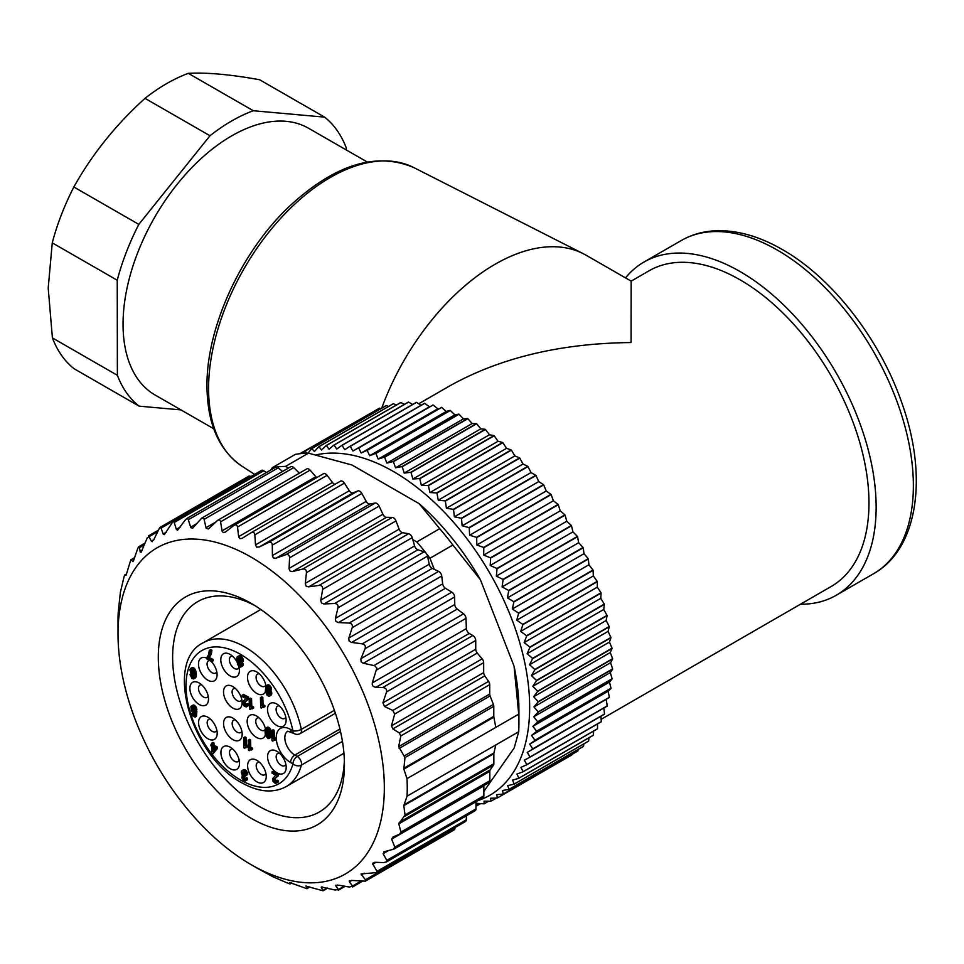 <?xml version="1.0" encoding="UTF-8"?>
<svg xmlns="http://www.w3.org/2000/svg" width="964" height="964" viewBox="0 0 964 964"><rect width="100%" height="100%" fill="white"/><g stroke="black" fill="none" stroke-linecap="round" stroke-linejoin="round"><path stroke-width="1.45" d="M407.025 778.635L495.797 727.386L493.869 717.156L403.832 769.139L407.025 778.635A204.501 118.078 60 0 1 407.242 787.528A204.501 118.078 60 0 1 407.049 796.18L403.796 805.675L405.049 814.978L493.857 763.705A4.049 2.338 60 0 1 493.484 765.127L490.206 769.875A4.049 2.338 -120 0 0 489.833 771.308L489.845 780.732A4.049 2.338 60 0 1 489.001 782.599A4.049 2.338 60 0 1 488.736 782.72M407.049 796.18L518.728 731.712A204.501 118.078 -120 0 0 518.909 723.337A204.501 118.078 -120 0 0 518.909 723.048A204.501 118.078 -120 0 0 518.704 714.155L495.797 727.386M493.869 717.156A4.049 2.338 -120 0 1 493.785 716.336L493.773 706.323A4.049 2.338 -120 0 0 493.387 704.467L490.098 695.924A4.049 2.338 60 0 1 489.712 694.068L489.7 684.633A4.049 2.338 -120 0 0 488.579 681.379L484.808 675.836A4.049 2.338 60 0 1 483.687 672.583L483.675 662.654A4.049 2.338 -120 0 0 482.145 658.858L477.252 653.038A4.049 2.338 60 0 1 475.734 649.242L475.722 640.47A4.049 2.338 -120 0 0 472.854 635.517L469.227 633.432A4.049 2.338 60 0 1 466.371 628.612L465.986 618.358A4.049 2.338 60 0 0 463.551 613.827L457.213 609.079A4.049 2.338 -120 0 1 454.767 604.476L454.61 596.993A4.049 2.338 60 0 0 451.827 592.161L445.428 588.257A4.049 2.338 -120 0 1 442.669 583.847L441.741 575.99A4.049 2.338 60 0 0 438.632 571.387L432.258 568.399A4.049 2.338 -120 0 1 429.221 564.229L427.534 556.12A4.049 2.338 60 0 0 426.257 553.42A204.501 118.078 -120 0 0 416.81 541.913L439.717 528.682A204.501 118.078 -120 0 1 452.875 545.034L480.421 579.75L514.065 666.208A188.305 108.715 60 0 1 518.909 710.106L518.909 723.337M251.206 532.682L340.473 481.157A4.049 2.338 60 0 1 340.545 481.108L250.929 532.851C253.183 531.718 254.484 532.381 254.858 534.839L255.508 544.889L256.665 547.13L259.183 547.01L268.353 542.612C270.739 541.732 272.041 542.575 272.294 545.142L272.426 555.903L273.463 557.975L275.728 558.264L285.693 554.746C288.176 554.131 289.465 555.144 289.574 557.794L289.079 568.796L290.031 571.013L292.309 571.568L302.684 569.085C305.239 568.724 306.504 569.905 306.444 572.616L305.287 583.714L306.106 586.076L308.396 586.871L319.072 585.413C321.687 585.317 322.892 586.63 322.663 589.366L320.771 600.452L321.458 602.91L323.723 603.934L334.616 603.5C337.267 603.657 338.4 605.091 337.99 607.814L335.339 618.755L335.858 621.286L338.075 622.527L349.089 623.081C351.764 623.467 352.788 625.009 352.197 627.684L348.751 638.373L349.101 640.927L351.245 642.361L362.283 643.856C364.946 644.47 365.874 646.085 365.067 648.688L360.837 658.99L361.187 661.882L363.03 663.148L374.719 665.738L376.852 668.112L372.297 682.922C371.947 685.573 373.189 687.007 376.032 687.236L382.708 687.561C385.648 687.79 386.926 689.26 386.552 691.947L382.889 702.852L384.612 706.528L392.782 710.456L394.662 714.047L391.468 725.82L392.866 728.917L399.301 732.929L400.807 735.954L398.686 746.618L404.964 757.596L403.832 769.139M384.335 787.552A188.305 108.715 -120 0 0 250.941 557.047A188.305 108.715 -120 0 0 118.018 634.059A188.305 108.715 -120 0 0 251.17 864.684A188.305 108.715 -120 0 0 251.411 864.816A188.305 108.715 -120 0 0 384.335 787.552M291.694 883.024L290.043 883.976L286.188 882.506L272.788 876.686L257.147 868.13M291.634 883.012L290.056 883.916L289.718 882.47M309.866 886.988L306.889 888.7L289.586 882.494M309.661 886.928L306.913 888.507L306.215 886.037M327.7 888.133L323.073 890.796L305.805 886.085M327.254 888.013L323.109 890.411L321.253 887.398L322.157 886.88M345.136 886.314L338.364 890.218L338.412 889.579L335.038 890.001L321.325 886.988M344.317 886.169L338.412 889.579L335.809 885.856L337.316 884.988M362.199 881.409L352.523 886.988L352.583 886.024L349.486 887.061L338.834 885.181L335.809 885.856L335.906 885.181M360.789 881.289L352.583 886.024L349.221 881.699L351.45 880.409M483.868 785.564A4.049 2.338 -120 0 0 483.856 785.889L483.868 795.818A4.049 2.338 60 0 1 483.036 797.674L393.951 849.103L384.817 851.549L383.106 853.718L386.926 860.599L386.66 861.756L383.841 862.587L374.635 862.31L372.441 863.407L377.105 871.552L376.936 872.589L361.042 873.95L365.561 879.999L365.368 881.156L351.968 880.445L349.221 881.699L349.354 880.686M384.817 851.549L383.768 851.959M392.999 849.453L394.854 847.199L483.868 795.818M489.001 782.599L399.903 834.041L393.023 836.993L391.637 839.126L394.854 847.199M399.445 834.258L400.952 832.053L489.845 780.732M405.049 814.978L398.807 823.859L400.952 832.053M434.294 569.35L429.968 558.252A204.501 118.078 -120 0 0 426.257 553.42A4.049 2.338 60 0 0 424.16 551.806L417.894 549.781A4.049 2.338 -120 0 1 414.628 545.913L412.773 539.587L416.81 541.913M429.968 558.252L452.875 545.034M340.545 481.108A4.049 2.338 60 0 1 344.401 483.145L349.317 490.736A4.049 2.338 -120 0 0 353.005 492.857L357.897 490.905A4.049 2.338 60 0 1 361.837 493.448L366.212 501.376A4.049 2.338 -120 0 0 369.875 504.003L375.237 503.051A4.049 2.338 60 0 1 379.117 506.1L382.901 514.258A4.049 2.338 -120 0 0 386.48 517.343L392.228 517.391A4.049 2.338 60 0 1 395.987 520.909L399.12 529.176A4.049 2.338 -120 0 0 402.566 532.67L408.616 533.719A4.049 2.338 60 0 1 412.206 537.671L412.773 539.587M299.394 473.155L293.731 467.624A4.049 2.338 -120 0 0 290.767 466.709L201.705 518.126L192.68 528.152L190.848 527.669L187.823 518.343L185.787 519.343L177.557 530.2L176.424 529.525L174.038 522.006L172.966 521.548L164.35 534.634L163.29 534.225L160.88 527.694L159.687 527.645L153.891 539.503L151.469 541.298L148.552 535.876L157.963 530.441M316.794 477.566A4.049 2.338 60 0 1 315.855 476.71L310.095 470.143A4.049 2.338 -120 0 0 306.817 468.878L217.683 520.331L208.345 528.971L206.151 528.26L203.886 518.463L201.825 518.054M335.05 484.277A4.049 2.338 60 0 1 332.447 482.47L327.073 475.336A4.049 2.338 -120 0 0 323.494 473.698A4.049 2.338 -120 0 0 323.193 473.927M250.929 532.851L241.988 538.394L239.867 538.635L238.686 536.96L237.53 527.031C237.06 524.717 235.758 524.247 233.65 525.621L225.335 532.116L223.311 532.634L222.118 531.176L220.563 521.837C219.997 519.68 218.744 519.415 216.792 521.03M323.494 473.698L233.65 525.621M282.572 471.432L278.21 467.841A4.049 2.338 -120 0 0 276.126 467.046A204.501 118.078 60 0 1 285.549 466.395L288.441 468.058M285.549 466.395L308.456 453.164A204.501 118.078 -120 0 0 295.321 454.381L272.414 467.6A204.501 118.078 60 0 1 276.126 467.046A4.049 2.338 -120 0 0 275.584 467.215L186.739 518.512M270.703 470.034L272.414 467.6M250.881 476.529L250.616 476.385A4.049 2.338 -120 0 0 248.676 476.24L159.904 527.489M266.365 472.541L263.775 470.781A4.049 2.338 -120 0 0 261.485 470.408L172.701 521.669M118.018 621.117A204.501 118.078 60 0 1 118.018 620.84A204.501 118.078 60 0 1 118.21 612.465L120.38 592.366L124.067 576.737L124.693 574.99L126.621 573.881M126.609 573.917L124.778 574.978L125.983 575.303M126.091 575.207L130.815 559.831L134.659 557.614M134.574 557.855L131.08 559.879L132.972 561.602M133.333 561.205L137.659 548.745C138.635 546.407 139.262 546.034 139.551 547.648L138.816 546.709L145.058 543.094M144.335 544.877L139.551 547.648L140.262 552.119L141.106 552.239L147.215 537.888L157.409 531.67M153.638 540.045L151.469 541.298L152.372 541.684M518.728 731.712L514.186 747.98L483.868 791.36M308.456 453.164L351.993 465.01L419.087 503.618A188.305 108.715 60 0 1 480.421 579.75M477.939 800.614A192.354 111.053 -120 0 0 529.658 706.949A192.354 111.053 -120 0 0 393.396 471.492A192.354 111.053 -120 0 0 316.108 454.875M303.323 453.381L304.877 451.224A198.427 114.559 60 0 1 305.046 451.152L307.528 453.743L311.649 448.622A198.427 114.559 60 0 1 311.83 448.573L314.385 451.538L318.771 446.73A198.427 114.559 60 0 1 318.951 446.694L321.554 450.031L326.206 445.549A198.427 114.559 60 0 1 326.398 445.525L329.013 449.224L333.918 445.079A198.427 114.559 60 0 1 334.11 445.067L336.737 449.116L341.883 445.32A198.427 114.559 60 0 1 342.087 445.332L344.702 449.718L350.065 446.272A198.427 114.559 60 0 1 350.281 446.308L352.86 451.019L358.451 447.935A198.427 114.559 60 0 1 358.656 447.995L361.199 453.02L366.983 450.309A198.427 114.559 60 0 1 367.2 450.381L369.658 455.707L375.635 453.369A198.427 114.559 60 0 1 375.852 453.466L378.225 459.069L384.371 457.117A198.427 114.559 60 0 1 384.6 457.225L386.865 463.094L393.167 461.527A198.427 114.559 60 0 1 393.396 461.66L395.541 467.769L401.988 466.6A198.427 114.559 60 0 1 402.205 466.733L404.217 473.083L410.784 472.288A198.427 114.559 60 0 1 411.001 472.444L412.869 478.988L419.533 478.59A198.427 114.559 60 0 1 419.75 478.759L421.437 485.495L428.197 485.47A198.427 114.559 60 0 1 428.414 485.651L429.908 492.556L436.74 492.917A198.427 114.559 60 0 1 436.957 493.11L438.259 500.147L445.127 500.882A198.427 114.559 60 0 1 445.344 501.087L446.428 508.245L453.333 509.341A198.427 114.559 60 0 1 453.538 509.558L454.393 516.812L461.322 518.258A198.427 114.559 60 0 1 461.515 518.487L462.142 525.814L469.046 527.609A198.427 114.559 60 0 1 469.239 527.85L469.613 535.225L476.505 537.346A198.427 114.559 60 0 1 476.686 537.587L476.806 544.997L483.651 547.432A198.427 114.559 60 0 1 483.832 547.685L483.675 555.083L490.459 557.819A198.427 114.559 60 0 1 490.628 558.096L490.194 565.47L496.894 568.495A198.427 114.559 60 0 1 497.05 568.76L496.339 576.086L502.943 579.388A198.427 114.559 60 0 1 503.1 579.665L502.087 586.919L508.582 590.462A198.427 114.559 60 0 1 508.715 590.751L507.426 597.909L513.776 601.693A198.427 114.559 60 0 1 513.908 601.97L512.318 609.007L518.524 613.008A198.427 114.559 60 0 1 518.632 613.297L516.74 620.177L522.789 624.371A198.427 114.559 60 0 1 522.886 624.66L520.693 631.384L526.561 635.746A198.427 114.559 60 0 1 526.657 636.035L524.163 642.578L529.826 647.085A198.427 114.559 60 0 1 529.899 647.374L527.115 653.713L532.574 658.352A198.427 114.559 60 0 1 532.634 658.629L529.549 664.738L534.791 669.474A198.427 114.559 60 0 1 534.839 669.763L531.453 675.607L536.466 680.439A198.427 114.559 60 0 1 536.49 680.717L532.827 686.296L537.587 691.188A198.427 114.559 60 0 1 537.611 691.453L533.658 696.755L538.165 701.672A198.427 114.559 60 0 1 538.165 701.937L533.948 706.937L538.189 711.866A198.427 114.559 60 0 1 538.177 712.119L533.694 716.806L537.659 721.711A198.427 114.559 60 0 1 537.635 721.964L532.887 726.326L536.574 731.194A198.427 114.559 60 0 1 536.538 731.423L531.55 735.448L534.936 740.256A198.427 114.559 60 0 1 534.887 740.485L529.67 744.148L532.767 748.871A198.427 114.559 60 0 1 532.706 749.076L527.26 752.39L530.067 756.993A198.427 114.559 60 0 1 529.995 757.198L524.332 760.138L526.838 764.609A198.427 114.559 60 0 1 526.754 764.789L520.897 767.368L523.115 771.67A198.427 114.559 60 0 1 523.006 771.839L516.969 774.032L518.885 778.165A198.427 114.559 60 0 1 518.765 778.322L512.571 780.129L514.186 784.057A198.427 114.559 60 0 1 514.053 784.19L507.703 785.612L509.016 789.323A198.427 114.559 60 0 1 508.884 789.444L502.389 790.48L503.413 793.95A198.427 114.559 60 0 1 503.268 794.059L496.665 794.697L497.4 797.915A198.427 114.559 60 0 1 497.243 797.999L490.543 798.264L490.989 801.192A198.427 114.559 60 0 1 490.821 801.265L484.036 801.156L484.205 803.783A198.427 114.559 60 0 1 484.036 803.843L477.192 803.349L477.096 805.687A198.427 114.559 60 0 1 476.903 805.723L475.963 805.615M373.598 411.544L299.828 453.719M305.046 451.152L379.491 408.158A198.427 114.559 -120 0 0 379.322 408.242L304.877 451.224M379.491 408.158L380.985 408.603M311.83 448.573L386.287 405.591A198.427 114.559 -120 0 0 386.106 405.639L311.649 448.622M386.287 405.591L388.576 406.434M318.951 446.694L393.408 403.711A198.427 114.559 -120 0 0 393.228 403.747L318.771 446.73M393.408 403.711L396.385 405.025M326.398 445.525L400.843 402.542A198.427 114.559 -120 0 0 400.65 402.566L326.206 445.549M400.843 402.542L404.41 404.374M334.11 445.067L408.567 402.084A198.427 114.559 -120 0 0 408.362 402.084L333.918 445.079M408.567 402.084L412.628 404.47M342.087 445.332L416.544 402.349A198.427 114.559 -120 0 0 416.34 402.337L341.883 445.32M416.544 402.349L421.015 405.314M350.281 446.308L424.726 403.326A198.427 114.559 -120 0 0 424.522 403.289L350.065 446.272M424.726 403.326L429.462 406.796L352.86 451.019M429.462 406.796L358.451 447.935M432.896 404.952A198.427 114.559 -120 0 1 433.113 405.013L358.656 447.995M433.113 405.013L437.789 408.796L361.199 453.02M437.789 408.796L366.983 450.309M441.428 407.326A198.427 114.559 -120 0 1 441.645 407.398L367.2 450.381M441.645 407.398L446.26 411.483L369.658 455.707M446.26 411.483L450.08 410.387L375.635 453.369M450.08 410.387A198.427 114.559 -120 0 1 450.309 410.471L375.852 453.466M450.309 410.471L454.827 414.845L378.225 459.069M454.827 414.845L458.828 414.134L384.371 457.117M458.828 414.134A198.427 114.559 -120 0 1 459.045 414.243L384.6 457.225M459.045 414.243L463.467 418.87L386.865 463.094M463.467 418.87L467.624 418.545L393.167 461.527M467.624 418.545A198.427 114.559 -120 0 1 467.841 418.665L393.396 461.66M467.841 418.665L472.143 423.545L395.541 467.769M472.143 423.545L476.433 423.618L401.988 466.6M476.433 423.618A198.427 114.559 -120 0 1 476.662 423.75L402.205 466.733M476.662 423.75L480.819 428.847L404.217 473.083M480.819 428.847L485.229 429.305L410.784 472.288M485.229 429.305A198.427 114.559 -120 0 1 485.458 429.462L411.001 472.444M485.458 429.462L489.459 434.764L412.869 478.988M489.459 434.764L493.978 435.608L419.533 478.59M493.978 435.608A198.427 114.559 -120 0 1 494.207 435.776L419.75 478.759M494.207 435.776L498.039 441.271L421.437 485.495M498.039 441.271L502.642 442.488L428.197 485.47M502.642 442.488A198.427 114.559 -120 0 1 502.859 442.669L428.414 485.651M502.859 442.669L506.51 448.332L429.908 492.556M506.51 448.332L511.185 449.923L436.74 492.917M511.185 449.923A198.427 114.559 -120 0 1 511.402 450.128L436.957 493.11M511.402 450.128L514.848 455.924L438.259 500.147M514.848 455.924L519.584 457.888L445.127 500.882M519.584 457.888A198.427 114.559 -120 0 1 519.789 458.105L445.344 501.087M519.789 458.105L523.018 464.021L446.428 508.245M523.018 464.021L527.778 466.347L453.333 509.341M527.778 466.347A198.427 114.559 -120 0 1 527.983 466.576L453.538 509.558M527.983 466.576L530.995 472.589L454.393 516.812M530.995 472.589L535.767 475.276L461.322 518.258M535.767 475.276A198.427 114.559 -120 0 1 535.972 475.505L461.515 518.487M535.972 475.505L538.731 481.59L462.142 525.814M538.731 481.59L543.503 484.615L469.046 527.609M543.503 484.615A198.427 114.559 -120 0 1 543.696 484.868L469.239 527.85M543.696 484.868L546.214 491.001L469.613 535.225M546.214 491.001L550.962 494.351L476.505 537.346M550.962 494.351A198.427 114.559 -120 0 1 551.143 494.604L476.686 537.587M551.143 494.604L553.396 500.762L476.806 544.997M553.396 500.762L558.096 504.437L483.651 547.432M558.096 504.437A198.427 114.559 -120 0 1 558.277 504.702L483.832 547.685M558.277 504.702L560.265 510.86L483.675 555.083M560.265 510.86L564.904 514.836L490.459 557.819M564.904 514.836A198.427 114.559 -120 0 1 565.073 515.113L490.628 558.096M565.073 515.113L566.784 521.247L490.194 565.47M566.784 521.247L571.351 525.513L496.894 568.495M571.351 525.513A198.427 114.559 -120 0 1 571.507 525.778L497.05 568.76M571.507 525.778L572.941 531.863L496.339 576.086M572.941 531.863L577.4 536.406L502.943 579.388M577.4 536.406A198.427 114.559 -120 0 1 577.544 536.683L503.1 579.665M577.544 536.683L578.689 542.696L502.087 586.919M578.689 542.696L583.039 547.48L508.582 590.462M583.039 547.48A198.427 114.559 -120 0 1 583.172 547.769L508.715 590.751M583.172 547.769L584.015 553.685L507.426 597.909M584.015 553.685L588.233 558.698L513.776 601.693M588.233 558.698A198.427 114.559 -120 0 1 588.365 558.987L513.908 601.97M588.365 558.987L588.908 564.784L512.318 609.007M588.908 564.784L592.981 570.025L518.524 613.008M592.981 570.025A198.427 114.559 -120 0 1 593.089 570.314L518.632 613.297M593.089 570.314L593.342 575.954L516.74 620.177M593.342 575.954L597.246 581.388L522.789 624.371M597.246 581.388A198.427 114.559 -120 0 1 597.343 581.678L522.886 624.66M597.343 581.678L597.294 587.16L520.693 631.384M597.294 587.16L601.018 592.764L526.561 635.746M601.018 592.764A198.427 114.559 -120 0 1 601.102 593.053L526.657 636.035M601.102 593.053L600.753 598.355L524.163 642.578M600.753 598.355L604.283 604.103L529.826 647.085M604.283 604.103A198.427 114.559 -120 0 1 604.356 604.392L529.899 647.374M604.356 604.392L603.717 609.489L527.115 653.713M603.717 609.489L607.019 615.369L532.574 658.352M607.019 615.369A198.427 114.559 -120 0 1 607.091 615.647L532.634 658.629M607.091 615.647L606.151 620.515L529.549 664.738M606.151 620.515L609.236 626.492L534.791 669.474M609.236 626.492A198.427 114.559 -120 0 1 609.284 626.781L534.839 669.763M609.284 626.781L608.055 631.384L531.453 675.607M608.055 631.384L610.911 637.457L536.466 680.439M610.911 637.457A198.427 114.559 -120 0 1 610.947 637.734L536.49 680.717M610.947 637.734L609.429 642.072L532.827 686.296M609.429 642.072L612.044 648.194L537.587 691.188M612.044 648.194A198.427 114.559 -120 0 1 612.056 648.471L537.611 691.453M612.056 648.471L610.26 652.532L533.658 696.755M610.26 652.532L612.61 658.689L538.165 701.672M612.61 658.689A198.427 114.559 -120 0 1 612.622 658.954L538.165 701.937M612.622 658.954L610.549 662.714L533.948 706.937M610.549 662.714L612.634 668.883L538.189 711.866M612.634 668.883A198.427 114.559 -120 0 1 612.634 669.136L538.177 712.119M612.634 669.136L610.284 672.583L533.694 716.806M610.284 672.583L612.104 678.728L537.659 721.711M612.104 678.728A198.427 114.559 -120 0 1 612.08 678.981L537.635 721.964M612.08 678.981L609.489 682.102L532.887 726.326M609.489 682.102L611.019 688.212L536.574 731.194M611.019 688.212A198.427 114.559 -120 0 1 610.983 688.441L536.538 731.423M610.983 688.441L608.139 691.224L531.55 735.448M608.139 691.224L609.393 697.273L534.936 740.256M609.393 697.273A198.427 114.559 -120 0 1 609.344 697.49L534.887 740.485M609.344 697.49L529.67 744.148M606.272 699.924L607.224 705.877L532.767 748.871M607.224 705.877A198.427 114.559 -120 0 1 607.163 706.094L532.706 749.076M607.163 706.094L527.26 752.39M603.862 708.166L604.524 714.011L530.067 756.993M604.524 714.011A198.427 114.559 -120 0 1 604.44 714.204L529.995 757.198M600.958 716.228L601.295 721.626L526.838 764.609M601.295 721.626A198.427 114.559 -120 0 1 601.211 721.807L526.754 764.789M597.511 723.94L597.559 728.688L523.115 771.67M597.559 728.688A198.427 114.559 -120 0 1 597.463 728.856L523.006 771.839M593.511 731.134L593.33 735.183L518.885 778.165M593.33 735.183A198.427 114.559 -120 0 1 593.222 735.339L518.765 778.322M588.968 737.785L588.63 741.063L514.186 784.057M588.63 741.063A198.427 114.559 -120 0 1 588.51 741.208L514.053 784.19M583.883 743.883L583.473 746.341L509.016 789.323M583.473 746.341A198.427 114.559 -120 0 1 583.328 746.461L508.884 789.444M578.243 749.402L577.87 750.968L503.413 793.95M577.87 750.968A198.427 114.559 -120 0 1 577.713 751.077L503.268 794.059M572.026 754.354L497.4 797.915M571.845 754.92A198.427 114.559 -120 0 1 571.688 755.017L497.243 797.999M496.46 798.035L490.989 801.192M488.628 801.241L484.205 803.783M480.675 803.615L477.096 805.687M418.713 403.783L449.236 386.166C499.942 357.813 560.566 343.28 631.083 342.545L631.155 281.139L649.001 270.824A182.232 105.209 60 0 1 789.335 319.542A182.232 105.209 60 0 1 868.974 502.786A182.232 105.209 60 0 1 831.233 586.461L601.15 719.301M631.155 281.139L586.172 255.255A182.232 105.389 119.9 0 0 583.389 253.749A182.232 105.389 119.9 0 0 381.708 408.182M800.445 604.247A192.354 111.053 -120 0 0 836.294 595.234A192.354 111.053 -120 0 0 876.143 506.907A192.354 111.053 -120 0 0 792.071 313.481A192.354 111.053 -120 0 0 643.94 262.063A192.354 111.053 -120 0 0 625.516 277.897M213.743 428.763L155.108 395.023A153.891 89.001 -60.1 0 1 131.225 271.619A153.891 89.001 -60.1 0 1 231.661 135.888A153.891 89.001 -60.1 0 1 308.588 128.26L367.224 161.988M346.317 149.962L346.317 147.986A172.11 99.533 119.9 0 0 324.603 117.138L253.303 110.727A172.11 99.533 119.9 0 0 231.637 120.994A172.11 99.533 119.9 0 0 209.983 135.743L138.828 224.383A172.11 99.533 119.9 0 0 117.234 280.235L117.379 375.297A172.11 99.533 119.9 0 0 139.093 406.145L180.967 409.905M139.093 406.145L74.12 368.754A172.11 99.533 119.9 0 1 52.405 337.906L117.379 375.297M117.234 280.235L52.261 242.856L48.2 288.007L52.405 337.906M209.983 135.743L145.01 98.352C115.813 124.754 92.098 154.3 73.854 187.004L138.828 224.383M73.854 187.004A172.11 99.533 119.9 0 0 52.261 242.856M324.603 117.138L259.617 79.747C230.384 74.469 206.609 72.336 188.317 73.348L253.303 110.727M188.317 73.348A172.11 99.533 119.9 0 0 166.664 83.603A172.11 99.533 119.9 0 0 145.01 98.352M514.065 666.208L518.704 714.155M495.821 744.931L493.917 752.956A4.049 2.338 -120 0 0 493.845 753.691L493.857 763.705M475.963 801.759L475.975 808.88A4.049 2.338 60 0 1 475.132 810.736L386.275 862.033M466.431 815.761L466.287 819.81A4.049 2.338 -120 0 1 465.455 821.533L376.659 872.794M365.356 881.156L454.116 829.908A4.049 2.338 -120 0 0 454.96 828.124L454.972 827.582M419.087 503.618L439.717 528.682M251.206 603.392A131.61 75.987 -120 0 0 251.05 603.295A131.61 75.987 -120 0 0 158.301 657.496A131.61 75.987 -120 0 0 251.532 818.496A131.61 75.987 -120 0 0 344.437 764.669A131.61 75.987 -120 0 0 251.375 603.476A131.61 75.987 -120 0 0 251.206 603.392M273.8 740.159L274.752 740.412L274.728 739.412L272.884 738.424L272.655 731.11L271.691 730.591L272.005 740.689L272.788 741.099L273.8 740.159M255.026 605.669A121.488 70.143 -120 0 0 197.789 601.596A121.488 70.143 -120 0 0 179.196 699.045A121.488 70.143 -120 0 0 258.677 806.085A121.488 70.143 -120 0 0 258.822 806.181A121.488 70.143 -120 0 0 319.277 812.025A121.488 70.143 -120 0 0 344.365 760.415M208.164 696.044A7.085 4.097 60 0 1 207.043 697.394A7.085 4.097 60 0 1 203.5 697.044A7.085 4.097 60 0 1 198.488 688.368A7.085 4.097 60 0 1 199.958 685.115A7.085 4.097 60 0 1 201.681 684.814M342.437 741.4L301.395 765.091A6.073 4.302 -164.8 0 1 292.948 763.886A6.073 3.519 -60.1 0 1 297.237 756.439L340.497 731.471M239.53 763.295A13.159 7.604 60 0 1 239.53 763.319A13.159 7.604 60 0 1 230.239 768.706A13.159 7.604 60 0 1 220.913 752.595A13.159 7.604 60 0 1 230.203 747.196A13.159 7.604 60 0 1 230.215 747.196A13.159 7.604 60 0 1 239.53 763.295M239.193 760.259A7.085 4.097 60 0 1 238.06 761.608A7.085 4.097 60 0 1 234.517 761.259A7.085 4.097 60 0 1 229.504 752.583A7.085 4.097 60 0 1 230.974 749.329A7.085 4.097 60 0 1 232.71 749.028M264.943 729.808A7.085 4.097 60 0 1 264.305 730.338A7.085 4.097 60 0 1 260.774 730.001A7.085 4.097 60 0 1 255.749 721.325A7.085 4.097 60 0 1 257.219 718.072A7.085 4.097 60 0 1 258.954 717.77M241.795 699.635A7.085 4.097 60 0 1 240.663 700.985A7.085 4.097 60 0 1 237.132 700.647A7.085 4.097 60 0 1 232.107 691.971A7.085 4.097 60 0 1 233.577 688.718A7.085 4.097 60 0 1 235.312 688.404M265.763 685.006A7.085 4.097 60 0 1 264.63 686.356A7.085 4.097 60 0 1 261.099 686.006A7.085 4.097 60 0 1 256.075 677.331A7.085 4.097 60 0 1 257.545 674.077A7.085 4.097 60 0 1 259.28 673.776M241.844 731.17A7.085 4.097 60 0 1 240.711 732.519A7.085 4.097 60 0 1 237.168 732.17A7.085 4.097 60 0 1 232.155 723.494A7.085 4.097 60 0 1 233.625 720.241A7.085 4.097 60 0 1 235.361 719.939M285.862 764.356A7.085 4.097 60 0 1 284.729 765.705A7.085 4.097 60 0 1 281.199 765.356A7.085 4.097 60 0 1 276.174 756.68A7.085 4.097 60 0 1 277.644 753.426A7.085 4.097 60 0 1 279.379 753.125M266.233 776.478A13.159 7.604 60 0 1 266.233 776.49A13.159 7.604 60 0 1 256.942 781.876A13.159 7.604 60 0 1 247.615 765.765A13.159 7.604 60 0 1 256.906 760.367A13.159 7.604 60 0 1 256.93 760.379A13.159 7.604 60 0 1 266.233 776.478M265.895 773.429A7.085 4.097 60 0 1 264.763 774.779A7.085 4.097 60 0 1 261.232 774.429A7.085 4.097 60 0 1 256.207 765.765A7.085 4.097 60 0 1 257.677 762.5A7.085 4.097 60 0 1 259.412 762.199M285.79 717.096A7.085 4.097 60 0 1 284.657 718.445A7.085 4.097 60 0 1 281.127 718.096A7.085 4.097 60 0 1 276.114 709.42A7.085 4.097 60 0 1 277.572 706.166A7.085 4.097 60 0 1 279.307 705.865M208.501 699.093A13.159 7.604 60 0 1 208.501 699.105A13.159 7.604 60 0 1 199.211 704.491A13.159 7.604 60 0 1 189.896 688.38A13.159 7.604 60 0 1 199.187 682.982A13.159 7.604 60 0 1 199.199 682.994A13.159 7.604 60 0 1 208.501 699.093M242.133 702.684A13.159 7.604 60 0 1 242.133 702.708A13.159 7.604 60 0 1 232.842 708.082A13.159 7.604 60 0 1 223.515 691.971A13.159 7.604 60 0 1 232.806 686.573A13.159 7.604 60 0 1 232.818 686.585A13.159 7.604 60 0 1 242.133 702.684M276.873 751.293A13.159 7.604 60 0 1 276.897 751.305A13.159 7.604 60 0 1 286.2 767.404A13.159 7.604 60 0 1 286.2 767.416A13.159 7.604 60 0 1 276.909 772.803A13.159 7.604 60 0 1 267.582 756.692A13.159 7.604 60 0 1 276.873 751.293M276.813 704.033A13.159 7.604 60 0 1 276.825 704.045A13.159 7.604 60 0 1 286.127 720.144A13.159 7.604 60 0 1 286.127 720.156A13.159 7.604 60 0 1 276.837 725.543A13.159 7.604 60 0 1 267.522 709.432A13.159 7.604 60 0 1 276.813 704.033M265.401 691.754A13.159 7.604 60 0 1 256.81 693.453A13.159 7.604 60 0 1 247.495 677.343A13.159 7.604 60 0 1 256.773 671.944A13.159 7.604 60 0 1 256.798 671.956A13.159 7.604 60 0 1 265.931 685.934L265.317 691.164L267.245 695.466L269.185 696.261L271.45 694.767L271.764 692.694L270.571 689.814M232.854 718.096A13.159 7.604 60 0 1 232.866 718.108A13.159 7.604 60 0 1 242.181 734.207A13.159 7.604 60 0 1 242.181 734.231A13.159 7.604 60 0 1 232.89 739.617A13.159 7.604 60 0 1 223.564 723.506A13.159 7.604 60 0 1 232.854 718.096M265.329 735.122L268.004 738.544L269.137 738.532L270.041 737.038L269.474 730.893L266.63 728.001L264.967 729.591L265.329 735.122A13.159 7.604 60 0 1 256.484 737.436A13.159 7.604 60 0 1 247.17 721.337A13.159 7.604 60 0 1 256.46 715.927A13.159 7.604 60 0 1 256.472 715.939A13.159 7.604 60 0 1 265.353 728.615M238.771 666.305L237.373 663.943L237.855 661.473L236.734 658.761L237.144 656.87L238.168 656.436L240.904 658.267L241.928 660.918L240.952 663.136L241.615 666.22L240.313 667.124L238.771 666.305A13.159 7.604 60 0 1 239.385 670.498A13.159 7.604 60 0 1 230.095 675.897A13.159 7.604 60 0 1 220.78 659.786A13.159 7.604 60 0 1 230.071 654.387A13.159 7.604 60 0 1 230.083 654.387A13.159 7.604 60 0 1 237.277 662.473M207.863 717.24A13.159 7.604 60 0 1 207.875 717.252A13.159 7.604 60 0 1 217.189 733.351A13.159 7.604 60 0 1 217.189 733.375A13.159 7.604 60 0 1 207.899 738.749A13.159 7.604 60 0 1 198.572 722.639A13.159 7.604 60 0 1 207.863 717.24M211.092 661.268A13.159 7.604 60 0 1 217.093 674.764A13.159 7.604 60 0 1 217.093 674.776A13.159 7.604 60 0 1 207.802 680.162A13.159 7.604 60 0 1 198.5 664.69A13.159 7.604 60 0 1 206.706 658.111M244.097 769.573L242.097 770.465L244.097 769.573L245.446 770.043L247.844 774.056L246.435 775.514L247.844 774.056M245.278 774.791L243.796 772.116M246.435 775.514L245.278 774.887L244.446 772.586L242.711 772.031L242.494 773.899L244.109 776.876L245.531 776.044L245.507 775.02M245.121 778.514L244.229 776.803M245.109 778.526L246.169 779.093L245.374 781.033L247.531 779.346L247.603 778.261L246.531 777.695L244.928 779.527M246.278 706.925L244.157 706.166L242.639 703.118L243.073 701.479L245.916 698.551L242.145 696.526L242.109 695.261L247.23 698.008L246.724 700.226L243.772 702.852L244.314 704.997L245.471 705.624L246.001 704.419L247.061 704.997L246.278 706.925L248.435 705.238L248.495 704.166L247.435 703.6L246.001 704.419L245.242 703.286L245.205 702.021L246.591 700.792M245.712 701.286L248.158 699.394L248.664 697.177L243.543 694.442L242.109 695.261M269.137 738.532L271.474 736.207L271.113 730.676L268.438 727.254L265.871 728.097M213.996 743.027L212.936 742.461L211.502 743.28L211.574 745.558L210.61 745.039L211.622 746.811L211.827 753.378L212.887 753.944L217.394 748.438L217.358 747.052L214.068 745.293L213.996 743.027L212.562 743.846L211.502 743.28M245.989 737.424L245.013 736.906L243.591 737.737L243.904 747.835L246.651 747.558L246.615 746.558L244.784 745.57L244.555 738.255L245.989 737.424L246.218 744.75L248.049 745.726L248.073 746.739L246.651 747.558M244.675 748.245L246.121 747.365M194.306 710.709L192.969 707.371L191.535 708.215L192.74 707.251L195.487 710.215L194.162 707.142L192.222 705.865L190.908 706.516L191.33 710.709L192.908 712.673L194.439 712.866L194.234 715.493L191.053 713.794L191.089 715.047L195.041 717.168L195.451 711.926L193.366 711.806L194.306 710.709L192.378 711.022L193.812 710.203M195.041 717.168L196.475 716.348L196.885 711.095L195.909 710.576L194.487 711.408M194.354 713.963L192.475 712.962L191.053 713.794M195.487 710.215L196.921 709.384L195.596 706.323L193.656 705.033L191.475 705.949M241.422 662.883L243.386 660.738L242.338 657.448L239.602 655.604L237.602 656.508M240.88 667.052L243.048 665.389L242.398 662.316M269.462 696.165L271.45 694.767M266.185 685.729L268.884 686.922L270.125 690.067L271.559 689.236L269.438 685.247L267.908 684.802L265.919 685.946M270.016 695.586L270.33 693.514L269.293 690.851L267.534 689.296L266.124 689.658L266.269 687.995L267.703 687.151L267.57 688.718M268.872 688.441L266.594 689.284M263.461 706.443L264.883 705.612L264.919 706.624L263.485 707.456L263.461 706.443L261.618 705.467L261.389 698.141L260.425 697.623L260.738 707.721L262.955 707.263M264.883 705.612L263.052 704.636L262.823 697.321L261.859 696.803L260.425 697.623M252.628 748.172L251.194 749.004L251.218 750.016L252.652 749.185L252.628 748.172L250.785 747.196L250.556 739.87L249.592 739.364L248.158 740.183L248.483 750.281L250.7 749.811M193.812 676.583L192.692 677.608L189.944 674.523L192.065 678.511L193.595 678.957L195.596 677.8L196.307 673.716L194.74 668.787L192.318 667.486L189.86 669.414L191.065 674.137L193.005 675.427L193.945 674.921L193.812 676.583L192.631 675.318M278.403 780.828L277.343 780.262L275.909 781.093L278.415 781.334L275.608 783.66L273.065 781.43L272.607 778.683L275.812 775.213L272.053 773.2L272.017 771.935L273.451 771.104L278.56 773.839L278.066 776.056L273.86 779.249L276.499 777.454M275.921 781.081L275.294 778.418M211.357 653.725L211.923 650.194L210.742 649.555L209.321 650.387L208.501 654.797L206.694 657.809L206.73 658.93L211.755 661.617L211.719 660.352L207.85 658.291L211.008 654.664L211.357 653.725L209.923 654.556L210.357 652.905L211.791 652.074M211.755 661.617L213.189 660.798L213.152 659.533L209.284 657.46L211.008 654.664M249.146 699.033L250.11 699.551L250.339 706.865L252.17 707.841L252.207 708.853L253.64 708.034L253.604 707.022L251.773 706.034L251.544 698.719L250.58 698.201L249.146 699.033L249.459 709.118L251.676 708.661M272.788 741.099L274.234 740.219M274.752 740.412L276.186 739.593L276.15 738.581L274.318 737.605L274.089 730.278L273.125 729.76L271.691 730.591M239.048 667.45A7.085 4.097 60 0 1 237.915 668.799A7.085 4.097 60 0 1 234.385 668.45A7.085 4.097 60 0 1 229.36 659.774A7.085 4.097 60 0 1 230.83 656.52A7.085 4.097 60 0 1 232.565 656.219M216.852 730.302A7.085 4.097 60 0 1 215.719 731.652A7.085 4.097 60 0 1 212.188 731.315A7.085 4.097 60 0 1 207.164 722.639A7.085 4.097 60 0 1 208.634 719.385A7.085 4.097 60 0 1 210.369 719.084M216.755 671.715A7.085 4.097 60 0 1 215.635 673.065A7.085 4.097 60 0 1 212.092 672.715A7.085 4.097 60 0 1 207.079 664.051A7.085 4.097 60 0 1 208.549 660.786A7.085 4.097 60 0 1 209.61 660.473M339.931 729.049L294.863 755.065A14.171 8.182 -120 0 1 284.826 737.725A14.171 8.182 -120 0 1 287.754 731.218L294.165 733.568A6.073 3.519 -60.1 0 1 292.899 730.784A6.073 2.458 -11.8 0 0 301.334 729.386L334.388 710.311M240.783 660.822L239.313 658.159M190.679 670.703L191.426 669.715L192.366 669.98L193.692 673.053L192.113 669.847L190.703 671.45L192.137 670.631M240.602 664.533L239.747 663.015L238.313 663.835L238.554 662.714L240.506 664.124L240.542 665.389L239.711 665.69L238.313 663.835M214.201 749.606L214.165 748.172M269.064 736.255L268.341 737.231L267.281 736.918L266.076 734.652L266.112 729.844L267.727 729.712L268.932 731.977L269.064 736.255L267.51 733.833L267.377 729.519M269.39 693.911L267.811 690.682L266.377 691.525L266.823 693.514L268.185 694.863L269.221 694.417L268.064 690.827L267.112 690.561L266.377 691.525M245.374 781.033L243.253 780.262L241.856 777.9L242.35 775.43L241.205 772.092L242.097 770.465M246.109 780.177L247.531 779.346M246.182 779.599L247.615 778.767M242.663 770.393L244.868 769.73M243.434 770.561L245.446 770.043M244.013 770.863L244.796 771.537L246.23 770.718M244.796 771.537L245.386 772.212L246.808 771.393M245.386 772.212L245.892 773.116L247.326 772.297M245.892 773.116L246.194 773.887L247.628 773.068M246.194 773.887L246.41 774.887M242.446 772.393L243.265 771.911M242.362 772.839L243.699 772.068M242.386 773.345L243.808 772.513M242.494 773.899L243.916 773.068M242.795 774.562L244.229 773.731M243.193 775.14L244.627 774.309M243.687 775.526L245.109 774.707M244.073 775.731L245.41 774.96M244.109 776.876L243.458 776.61M242.868 776.948L243.784 776.707M242.783 777.285L244.229 776.972M242.795 777.791L244.338 777.394M242.916 778.225L244.555 777.876M243.121 778.707L244.844 778.285M243.41 779.105L245.109 778.683M243.796 779.442L245.097 779.129M246.169 779.093L247.603 778.261M245.736 780.732L247.17 779.9M247.061 704.997L248.495 704.166M247.085 705.503L248.519 704.672M247.013 706.07L248.435 705.238M246.639 706.624L248.073 705.793M247.23 698.008L248.664 697.177M247.254 698.779L248.688 697.948M247.085 699.539L248.519 698.707M246.724 700.226L248.158 699.394M246.254 700.732L247.688 699.9M243.952 702.575L245.386 701.756M243.772 702.852L245.205 702.021M243.687 703.19L245.121 702.358M243.699 703.672L245.133 702.84M243.808 704.118L245.242 703.286M244.013 704.6L245.446 703.768M244.314 704.997L245.736 704.178M244.699 705.335L246.013 704.588M245.085 705.552L246.001 705.021M266.148 728.001L267.582 727.169M266.63 728.001L268.052 727.181M267.004 728.085L268.438 727.254M267.691 728.447L269.125 727.627M268.076 728.784L269.51 727.953M268.57 729.29L269.992 728.459M268.86 729.688L270.294 728.868M269.173 730.242L270.607 729.411M269.474 730.893L270.908 730.073M269.679 731.507L271.113 730.676M269.896 732.23L271.318 731.399M270.016 733.038L271.45 732.218M270.149 734.207L271.571 733.387M270.173 735.255L271.607 734.435M270.113 736.327L271.547 735.496M270.041 737.038L271.474 736.207M269.872 737.556L271.306 736.725M269.691 737.954L271.125 737.123M269.426 738.304L270.848 737.472M266.112 729.844L266.956 729.362M265.944 730.375L267.377 729.543M265.883 731.688L267.317 730.857M265.931 733.243L267.365 732.411M266.076 734.652L267.51 733.833M266.293 735.387L267.715 734.568M266.486 735.869L267.92 735.05M266.895 736.46L268.317 735.628M267.281 736.918L268.715 736.086M267.956 737.279L268.908 736.725M210.61 745.039L211.55 744.497M217.358 747.052L215.924 747.883L212.634 746.124L212.562 743.846M212.634 746.124L214.068 745.293M215.924 747.883L215.972 749.269L217.394 748.438M212.887 753.944L215.972 749.269M212.815 751.679L214.9 748.57L212.683 747.377L212.815 751.679M244.784 745.57L246.218 744.75M246.615 746.558L248.049 745.726M244.76 747.919L245.808 747.317M244.555 738.255L243.591 737.737M195.451 711.926L196.885 711.095M191.752 705.853L193.186 705.021M192.222 705.865L193.656 705.033M192.704 705.985L194.138 705.166M193.186 706.251L194.62 705.419M193.668 706.624L195.102 705.805M194.162 707.142L195.596 706.323M194.463 707.552L195.897 706.72M194.764 708.082L196.198 707.251M195.065 708.733L196.499 707.913M195.282 709.359L196.704 708.528M191.715 707.684L192.475 707.251M192.378 711.022L191.535 708.215M191.571 709.227L192.993 708.407M191.776 709.962L193.21 709.13M191.993 710.444L193.415 709.625M241.157 663.485L242.591 662.666M238.168 656.436L239.602 655.604M238.927 656.58L240.361 655.761M239.542 656.906L240.964 656.086M240.313 657.581L241.747 656.749M240.904 658.267L242.338 657.448M241.398 659.147L242.832 658.328M241.711 659.954L243.145 659.123M241.928 660.918L243.362 660.087M241.952 661.557L243.386 660.738M241.783 662.328L243.217 661.509M241.566 664.449L243 663.618M241.675 665.124L243.109 664.292M241.699 665.642L243.121 664.811M241.615 666.22L243.048 665.389M241.253 666.763L242.687 665.931M237.891 659.388L238.602 657.906L239.952 658.617L240.434 661.738L238.012 659.942L239.325 658.557M238.385 662.991L238.988 662.642M238.301 663.316L239.301 662.738M238.421 664.268L239.855 663.437M238.626 664.738L240.06 663.907M238.927 665.148L240.361 664.317M239.313 665.473L240.614 664.714M239.711 665.69L240.602 665.172M237.963 658.424L238.783 657.954M237.879 658.858L239.205 658.099M238.012 659.942L239.446 659.111M238.289 660.581L239.723 659.75M238.71 661.184L240.144 660.352M239.18 661.557L240.614 660.726M239.578 661.774L240.759 661.087M270.197 695.177L271.619 694.357M270.354 694.538L271.788 693.706M266.269 687.995L267.377 686.971L270.125 690.067M269.739 695.936L271.173 695.116M266.474 685.633L267.908 684.802M266.944 685.633L268.378 684.802M267.329 685.717L268.763 684.886M268.004 686.079L269.438 685.247M268.402 686.404L269.836 685.585M268.884 686.922L270.318 686.091M269.185 687.332L270.619 686.501M269.486 687.85L270.92 687.031M269.787 688.513L271.221 687.681M270.004 689.127L271.438 688.296M270.125 689.802L271.547 688.983M266.438 687.465L267.281 686.983M267.052 689.164L268.486 688.344M267.534 689.296L268.896 688.513M268.028 689.561L269.064 688.959M268.498 689.935L269.173 689.549M268.992 690.441L269.884 689.935M269.293 690.851L270.727 690.031M269.595 691.381L271.029 690.561M269.896 692.056L271.33 691.224M270.113 692.658L271.547 691.839M270.33 693.514L271.764 692.694M266.546 691.007L267.329 690.561M266.401 692.297L267.835 691.465M266.618 693.02L268.04 692.2M266.823 693.514L268.245 692.682M267.209 694.092L268.643 693.261M267.703 694.598L269.137 693.779M268.185 694.863L269.281 694.237M261.521 708.13L262.148 707.239L263.485 707.456M261.593 707.805L262.642 707.202M261.389 698.141L262.823 697.321M261.618 705.467L263.052 704.636M251.194 749.004L249.363 748.016L249.134 740.701L248.158 740.183M249.134 740.701L250.556 739.87M249.363 748.016L250.785 747.196M251.218 750.016L250.025 749.775M249.254 750.691L249.604 750.016M249.339 750.366L250.387 749.763M193.872 678.861L194.861 676.62L194.427 671.872L192.8 669.1L190.607 668.426M190.884 668.317L192.318 667.486M191.354 668.341L192.776 667.51M191.836 668.462L193.258 667.63M192.33 668.727L193.764 667.895M192.8 669.1L194.234 668.269M193.306 669.619L194.74 668.787M193.607 670.028L195.041 669.197M193.909 670.57L195.331 669.739M194.21 671.209L195.644 670.378M194.427 671.872L195.861 671.052M194.632 672.547L196.053 671.727M194.74 673.342L196.174 672.511M194.885 674.547L196.307 673.716M194.909 675.583L196.343 674.752M194.861 676.62L196.282 675.788M194.776 677.355L196.21 676.523M194.62 677.873L196.041 677.041M194.427 678.282L195.861 677.451M194.162 678.632L195.596 677.8M189.944 674.523L190.932 673.944M190.908 675.041L191.583 674.655M191.029 675.704L192.137 675.065M191.221 676.198L192.655 675.366M191.631 676.788L193.065 675.957M192.017 677.246L193.451 676.415M192.692 677.608L193.656 677.053M193.692 673.053L192.511 674.029L190.703 671.45M190.848 670.173L191.643 669.727M190.92 672.197L192.354 671.366M191.125 672.679L192.559 671.848M191.523 673.258L192.957 672.426M192.005 673.752L193.439 672.932M192.511 674.029L193.583 673.402M273.86 779.249L274.21 781.671L275.668 782.19L275.909 781.093M276.969 781.659L278.415 781.334M276.981 782.166L278.343 781.912M276.909 782.732L277.981 782.467M278.56 773.839L277.138 774.67L272.017 771.935M277.138 774.67L277.162 775.442L278.584 774.61M277.162 775.442L276.993 776.201L278.415 775.369M276.993 776.201L276.632 776.888L278.066 776.056M276.632 776.888L277.596 776.562M273.68 779.514L275.102 778.683M273.583 779.852L275.017 779.02M273.607 780.334L275.041 779.502M273.716 780.78L275.15 779.948M273.921 781.262L275.355 780.43M274.21 781.671L275.644 780.84M274.607 782.009L275.909 781.25M274.993 782.214L275.897 781.684M209.019 656.725L210.453 655.906M207.85 658.291L209.284 657.46M211.719 660.352L213.152 659.533M210.357 652.905L210.489 651.013L209.321 650.387M210.489 651.013L211.923 650.194M209.574 655.484L209.923 654.556M250.23 709.54L250.869 708.636L252.207 708.853M250.11 699.551L251.544 698.719M250.339 706.865L251.773 706.034M252.17 707.841L253.604 707.022M250.315 709.203L251.363 708.6M272.872 740.774L273.909 740.171M272.655 731.11L274.089 730.278M272.884 738.424L274.318 737.605M274.728 739.412L276.15 738.581M493.785 716.336L403.747 768.32M404.964 757.596L493.773 706.323M404.458 755.812L493.387 704.467M399.108 748.462L490.098 695.924M398.686 746.618L489.712 694.068M400.807 735.954L489.7 684.633M399.301 732.929L488.579 681.379M392.866 728.917L484.808 675.836M391.468 725.82L483.687 672.583M394.662 714.047L483.675 662.654M392.782 710.456L482.145 658.858M384.612 706.528L477.252 653.038M382.889 702.852L475.734 649.242M386.552 691.947L475.722 640.47M382.708 687.561L472.854 635.517M376.032 687.236L469.227 633.432M372.297 682.922L466.371 628.612M376.695 669.92L465.986 618.358M374.008 665.521L463.551 613.827M363.404 663.244L457.213 609.079M360.958 658.641L454.767 604.476M365.067 648.688L454.61 596.993M362.283 643.856L451.827 592.161M351.607 642.422L445.428 588.257M348.86 638.011L442.669 583.847M352.197 627.684L441.741 575.99M349.089 623.081L438.632 571.387M338.436 622.563L432.258 568.399M320.819 600.078L414.628 545.913M322.663 589.366L412.206 537.671M324.085 603.934L417.894 549.781M334.616 603.5L424.16 551.806M337.99 607.814L427.534 556.12M335.412 618.394L429.221 564.229M204.187 519.319L293.731 467.624M205.983 527.706L215.683 522.102M220.563 521.837L310.095 470.143M222.045 530.875L315.855 476.71M237.53 527.031L327.073 475.336M238.638 536.635L332.447 482.47M254.858 534.839L344.401 483.145M255.508 544.889L349.317 490.736M259.183 547.01L353.005 492.857M268.353 542.612L357.897 490.905M272.294 545.142L361.837 493.448M272.402 555.541L366.212 501.376M276.065 558.168L369.875 504.003M285.693 554.746L375.237 503.051M289.574 557.794L379.117 506.1M289.079 568.423L382.901 514.258M292.658 571.507L386.48 517.343M302.684 569.085L392.228 517.391M306.444 572.616L395.987 520.909M305.299 583.341L399.12 529.176M308.745 586.835L402.566 532.67M319.072 585.413L408.616 533.719M140.105 551.492L142.154 550.311M161.072 528.091L250.616 476.385M163.205 534.02L166.23 532.285M174.231 522.476L263.775 470.781M176.34 529.296L180.557 526.862M188.667 519.536L278.21 467.841M190.667 527.175L196.801 523.633M777.117 249.965A192.354 111.053 -120 0 0 681.174 240.566C692.55 234.059 705.214 230.758 719.192 230.673C739.472 230.721 760.476 236.975 782.178 249.459C832.45 277.849 880.361 339.762 902.159 403.796C928.163 476.915 918.09 548.781 873.529 573.737A192.354 111.053 -120 0 0 913.366 485.41A192.354 111.053 -120 0 0 777.117 249.965M413.773 167.555A172.351 99.678 119.9 0 0 281.886 217.02A172.351 99.678 119.9 0 0 208.585 388.733A172.351 99.678 119.9 0 0 241.952 466.202C218.997 450.405 207.344 423.798 206.983 386.371C206.212 328.037 240.651 252.664 288.646 207.043C334.231 164.639 375.936 151.481 413.773 167.555L583.389 253.749M403.88 804.94L493.917 752.956M493.845 753.691L403.796 805.675M404.555 816.472L493.484 765.127M399.217 822.413L490.206 769.875M398.807 823.859L489.833 771.308M391.637 839.126L483.856 785.889M383.106 853.718L388.468 850.622M386.805 860.358L475.975 808.88M372.562 864.298L376.093 862.262M376.996 871.36L466.287 819.81M361.283 874.963L364.38 873.179M365.416 879.819L454.96 828.124M260.834 609.501L203.223 642.759A83.012 47.935 60 0 1 244.627 646.808A83.012 47.935 60 0 1 301.334 729.386A6.073 3.507 -120 0 1 301.491 730.784A6.073 3.507 -120 0 1 300.238 733.568L335.4 713.264M291.791 732.206A6.073 3.519 -60.1 0 1 290.526 729.423L292.899 730.784A76.939 44.428 -120 0 0 240.349 654.255A76.939 44.428 -120 0 0 186.028 685.838A76.939 44.428 -120 0 0 240.53 780.009A76.939 44.428 -120 0 0 292.948 763.886L290.574 762.512A6.073 3.519 119.9 0 1 294.863 755.065L297.237 756.439A6.073 3.507 -120 0 1 301.539 763.874A6.073 3.507 -120 0 1 301.395 765.091A83.012 47.935 60 0 1 286.248 786.552C273.378 793.468 258.569 792.215 241.795 782.804C191.475 756.511 163.518 661.678 203.223 642.759M290.526 729.423A20.244 11.688 -120 0 0 276.234 737.725A20.244 11.688 -120 0 0 290.574 762.512M643.94 262.063L681.174 240.566M241.952 466.202L254.604 474.384M836.294 595.234L873.529 573.737M343.931 753.246L286.248 786.552M251.17 864.684L256.906 867.998M118.018 634.059L118.018 620.84M294.165 733.568A6.073 6.073 0 0 0 300.238 733.568"/></g></svg>
